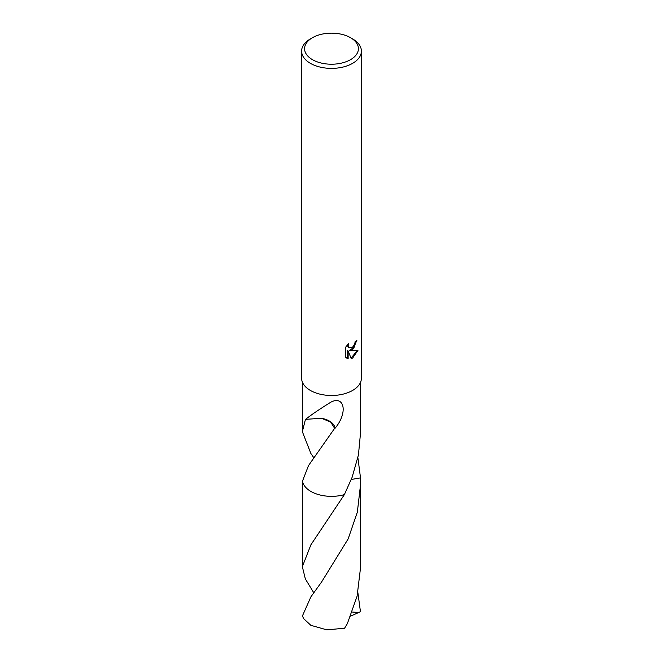 <?xml version="1.0" encoding="UTF-8"?>
<svg xmlns="http://www.w3.org/2000/svg" width="663" height="663" viewBox="0 0 663 663"><rect width="100%" height="100%" fill="white"/><g stroke="black" fill="none" stroke-linecap="round" stroke-linejoin="round"><path stroke-width="0.99" d="M352.641 349.741L349.774 350.818L357.97 350.296L352.641 358.045L351.233 358.642L348.133 350.901L348.133 358.708L345.406 357.1L345.406 347.478L348.547 343.583L348.125 345.489L349.285 347.777L352.641 347.155L354.804 343.707L355.119 341.702A29.893 17.263 0 0 0 356.934 340.194L352.641 349.741M350.528 37.7L352.641 38.918A29.893 17.263 180 0 1 361.393 51.126A29.893 17.263 180 0 1 352.641 63.333A29.893 17.263 180 0 1 320.063 67.071A29.893 17.263 180 0 1 301.607 51.126A29.893 17.263 180 0 1 310.359 38.918L312.472 37.7A26.91 15.531 180 0 1 350.528 37.7A26.91 15.531 180 0 1 350.528 59.67A26.91 15.531 180 0 1 312.472 59.67A26.91 15.531 180 0 1 312.472 37.7L310.359 38.918M361.393 51.126L361.393 378.225A29.893 17.263 180 0 1 352.641 390.424A29.893 17.263 180 0 1 320.063 394.17A29.893 17.263 180 0 1 301.607 378.225L301.607 51.126M313.748 457.669L310.889 453.525L302.353 431.671L305.494 419.19A29.147 16.832 0 0 0 305.635 419.347C310.566 415.303 318.944 409.593 330.754 402.226C344.163 395.032 348.382 412.32 335.03 428.306A29.147 16.832 180 0 1 334.641 428.339L308.502 465.583L302.485 481.156L302.345 566.683L310.889 544.829L344.379 494.615A29.147 16.832 180 0 1 302.485 481.156A29.155 16.832 180 0 0 344.379 494.623A29.155 16.832 180 0 1 310.881 491.424A29.155 16.832 180 0 1 302.485 481.164M344.379 494.615L352.111 477.319L358.434 454.967L360.647 431.671L360.647 382.054M356.363 340.707L354.175 347.23L349.244 350.512L349.774 350.818M349.028 347.603L347.893 346.558L347.644 344.52M346.426 357.954L347.594 358.393L347.594 350.594L348.133 350.901M351.067 358.219L357.258 350.47M347.594 358.393L348.133 358.708M357.887 457.685L360.515 477.89L351.282 479.473M360.506 477.857A29.155 16.832 180 0 1 360.515 477.89L360.655 483.708L357.34 512.184L348.15 538.92L321.671 581.849L310.889 596.874L302.552 615.645A29.147 16.832 180 0 0 303.687 618.703L310.889 625.342L326.834 629.85L344.569 628.234L347.346 623.651L357.1 596.17L360.655 566.691L360.655 483.708M321.505 418.262L330.729 422.132L334.641 428.339M335.03 428.306A19.434 11.221 0 0 0 321.456 418.27L305.635 419.347M357.887 592.714L360.448 611.676L358.782 612.471L352.227 612.032M313.748 592.73L305.345 578.915L302.345 566.683M358.782 612.471L350.628 616.134M302.353 431.671L302.353 382.054M349.285 347.777L348.746 347.47"/></g></svg>
